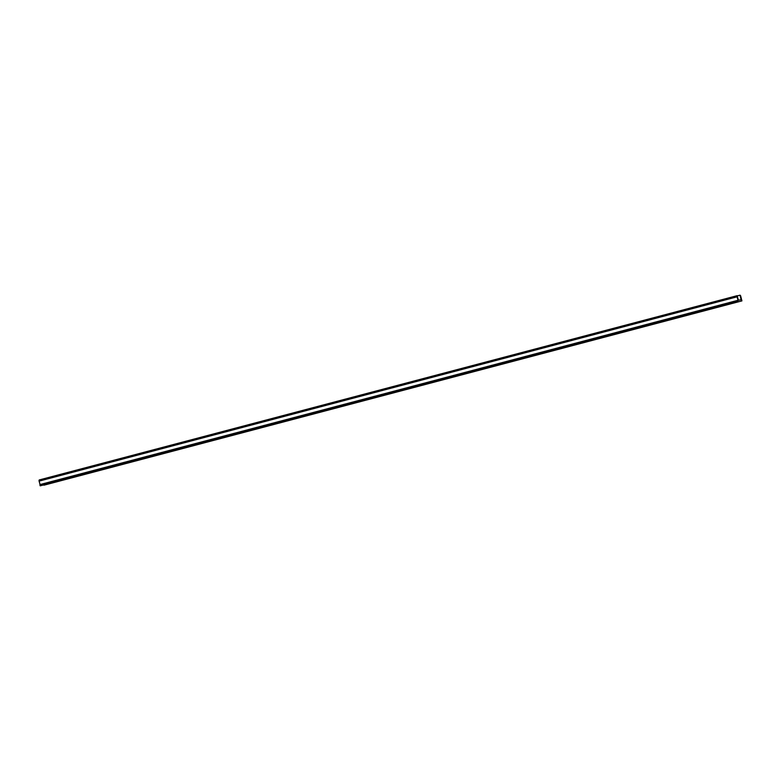 <?xml version="1.0" encoding="UTF-8"?>
<svg xmlns="http://www.w3.org/2000/svg" width="781" height="781" viewBox="0 0 781 781"><rect width="100%" height="100%" fill="white"/><g stroke="black" fill="none" stroke-linecap="round" stroke-linejoin="round"><path stroke-width="1.17" d="M43.97 485.186L741.921 300.89L43.97 485.186L741.921 300.89L740.681 295.999A1.992 0.849 -104.8 0 0 740.056 295.169L741.11 299.738L738.377 300.216L737.176 295.667L39.226 479.954A1.992 0.849 75.2 0 0 39.05 480.93L737 296.643A1.992 0.849 -104.8 0 1 737.176 295.667M737 296.643L738.035 300.275L39.89 484.757L737.84 300.47L39.919 484.601M737.84 300.47L738.074 301.398L40.231 485.831M40.124 485.694L39.89 484.757M40.085 484.552L39.05 480.93M737.244 295.911L740.056 295.169M39.177 481.096L737.127 296.8"/></g></svg>
